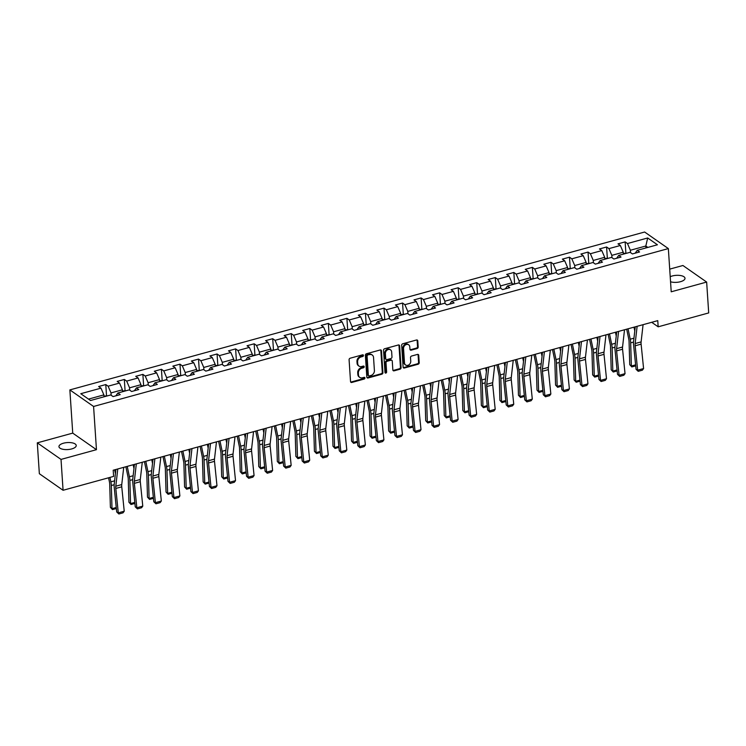 <?xml version="1.0" encoding="UTF-8"?>
<svg xmlns="http://www.w3.org/2000/svg" width="746" height="746" viewBox="0 0 746 746"><rect width="100%" height="100%" fill="white"/><g stroke="black" fill="none" stroke-linecap="round" stroke-linejoin="round"><path stroke-width="1.12" d="M363.451 355.432A0.932 0.755 124.9 0 0 362.575 354.816L350.172 358.22A1.324 1.082 124.9 0 0 349.091 359.749L350.536 381.56A1.324 1.082 124.9 0 0 351.786 382.456L364.188 379.052A0.932 0.755 124.9 0 0 364.076 377.355L362.472 377.793A4.252 3.469 124.9 0 1 359.777 377.401A4.252 3.469 124.9 0 1 358.472 374.94L358.36 373.121A4.252 3.469 124.9 0 1 361.829 368.216L363.433 367.778A0.932 0.755 124.9 0 0 363.321 366.081L361.717 366.519A4.252 3.469 124.9 0 1 359.031 366.127A4.252 3.469 124.9 0 1 357.726 363.675L357.604 361.857A4.252 3.469 124.9 0 1 361.083 356.952L362.687 356.504A0.932 0.755 124.9 0 0 363.451 355.432M359.031 366.127L358.388 365.68A4.252 3.469 124.9 0 1 357.082 363.227L356.961 361.409A4.252 3.469 124.9 0 1 360.439 356.504L362.043 356.056A0.932 0.755 124.9 0 0 362.77 354.779M350.676 382.036A1.324 1.082 124.9 0 0 351.142 382.008L363.544 378.604A0.932 0.755 124.9 0 0 364.262 377.327M359.777 377.401L359.134 376.954A4.252 3.469 124.9 0 1 357.838 374.492L357.716 372.674A4.252 3.469 124.9 0 1 361.195 367.769L362.798 367.33A0.932 0.755 124.9 0 0 363.516 366.053M670.551 281.774A8.663 3.506 -3.8 0 0 680.464 281.708A8.663 3.506 -3.8 0 0 685.005 278.267A8.663 3.506 -3.8 0 0 672.258 275.983A8.663 3.506 -3.8 0 0 670.216 276.71M63.485 443.208A8.663 3.506 -3.8 0 0 58.953 446.64A8.663 3.506 -3.8 0 0 71.691 448.933A8.663 3.506 -3.8 0 0 76.232 445.493A8.663 3.506 -3.8 0 0 63.485 443.208M417.089 348.541A1.324 1.082 124.9 0 0 418.18 347.002L417.769 340.885A1.324 1.082 124.9 0 0 416.52 339.99L402.756 343.775A1.324 1.082 124.9 0 0 401.665 345.305L403.11 367.125A1.324 1.082 124.9 0 0 404.36 368.011L418.133 364.235A1.324 1.082 124.9 0 0 419.224 362.696L418.73 355.301A1.324 1.082 124.9 0 0 417.48 354.415L411.587 356.038A1.324 1.082 124.9 0 0 410.505 357.567L410.748 361.232A3.553 2.9 124.9 0 1 409.032 364.747A3.553 2.9 124.9 0 1 405.591 364.999A3.553 2.9 124.9 0 1 404.5 362.948L403.549 348.587A3.553 2.9 124.9 0 1 405.264 345.072A3.553 2.9 124.9 0 1 408.705 344.811A3.553 2.9 124.9 0 1 409.787 346.871L409.955 349.268A1.324 1.082 124.9 0 0 411.195 350.154L417.089 348.541L416.454 348.093A1.324 1.082 124.9 0 0 417.536 346.554L417.135 340.437A1.324 1.082 124.9 0 0 416.995 339.962M671.213 291.798L706.648 282.063L708.7 312.928L658.168 326.813L657.758 320.64L113.196 470.232L113.606 476.405L63.074 490.281L61.023 459.415L96.458 449.679L93.586 406.467L668.351 248.586L671.213 291.798M381.476 350.853A1.324 1.082 124.9 0 0 380.227 349.967L366.454 353.744A1.324 1.082 124.9 0 0 365.372 355.282L366.818 377.094A1.324 1.082 124.9 0 0 368.067 377.98L381.84 374.203A1.324 1.082 124.9 0 0 382.922 372.664L381.476 350.853L380.833 350.406A1.324 1.082 124.9 0 0 380.693 349.939M384.6 348.764L398.373 344.978A1.324 1.082 124.9 0 1 399.623 345.874L401.068 367.685A1.324 1.082 124.9 0 1 399.987 369.214L394.093 370.837A1.324 1.082 124.9 0 1 392.844 369.941L392.256 361.092A1.324 1.082 124.9 0 0 391.007 360.206L387.099 361.278A1.324 1.082 124.9 0 0 386.018 362.808L386.624 372.021A0.932 0.755 124.9 0 1 384.992 372.468L383.519 350.294A1.324 1.082 124.9 0 1 384.6 348.764M93.586 406.467L69.863 389.906L644.628 232.015L668.351 248.586M625.866 252.875L625.139 241.9L618.005 243.858L620.346 245.49L608.932 248.623L606.591 246.991L599.458 248.95L601.798 250.581L590.384 253.724L588.044 252.083L580.91 254.041L583.241 255.682L571.828 258.815L569.487 257.184L562.353 259.142L564.694 260.774L553.28 263.907L550.94 262.275L543.806 264.233L546.147 265.874L534.733 269.008L532.392 267.366L525.259 269.334L527.599 270.966L516.185 274.099L513.845 272.467L506.711 274.425L509.052 276.057L497.638 279.2L495.297 277.559L488.164 279.517L490.504 281.158L479.091 284.291L476.75 282.659L469.616 284.618L471.957 286.25L460.543 289.383L458.203 287.751L451.069 289.709L453.409 291.341L441.996 294.483L439.655 292.842L432.521 294.81L434.862 296.442L423.448 299.575L421.108 297.943L413.974 299.901L416.315 301.533L404.892 304.676L402.56 303.035L395.417 304.993L397.758 306.634L386.344 309.767L384.004 308.135L376.87 310.094L379.21 311.725L367.797 314.859L365.456 313.227L358.322 315.185L360.663 316.817L349.249 319.959L346.909 318.318L339.775 320.286L342.116 321.918L330.702 325.051L328.361 323.419L321.228 325.377L323.568 327.009L312.154 330.142L309.814 328.51L302.68 330.469L305.021 332.11L293.607 335.243L291.266 333.611L284.133 335.569L286.473 337.201L275.06 340.335L272.719 338.703L265.585 340.661L267.926 342.293L256.512 345.435L254.172 343.794L247.038 345.762L249.378 347.394L237.965 350.527L235.624 348.895L228.49 350.853L230.822 352.485L219.408 355.618L217.067 353.986L209.934 355.945L212.274 357.586L200.861 360.719L198.52 359.087L191.386 361.045L193.727 362.677L182.313 365.81L179.972 364.179L172.839 366.137L175.179 367.769L163.766 370.911L161.425 369.27L154.291 371.238L156.632 372.869L145.218 376.003L142.878 374.371L135.744 376.329L138.085 377.961L126.671 381.094L124.33 379.462L117.197 381.42L119.537 383.062L108.123 386.195L105.783 384.563L98.649 386.521L100.99 388.153L80.773 393.702L90.518 400.509L110.734 394.96L113.075 396.592L120.209 394.634L117.868 393.002L115.854 395.828M625.139 241.9L627.479 243.532L647.687 237.974L657.431 244.781L637.224 250.339L639.564 251.971L632.431 253.929L630.09 252.297L618.676 255.43L621.017 257.062L613.883 259.021L611.543 257.389L600.129 260.522L602.47 262.163L595.336 264.121L592.995 262.489L581.582 265.623L583.913 267.255L576.779 269.213L574.439 267.581L563.025 270.714L565.365 272.355L558.232 274.314L555.891 272.672L544.477 275.815L546.818 277.447L539.684 279.405L537.344 277.773L525.93 280.906L528.271 282.538L521.137 284.496L518.796 282.865L507.383 285.998L509.723 287.639L502.59 289.597L500.249 287.965L488.835 291.099L491.176 292.73L484.042 294.689L481.702 293.057L470.288 296.19L472.628 297.822L465.495 299.789L463.154 298.148L451.74 301.291L454.081 302.923L446.947 304.881L444.607 303.249L433.193 306.382L435.533 308.014L428.4 309.972L426.059 308.34L414.645 311.474L416.986 313.115L409.843 315.073L407.512 313.441L396.089 316.574L398.429 318.206L391.296 320.165L388.955 318.533L377.541 321.666L379.882 323.298L372.748 325.265L370.408 323.624L358.994 326.767L361.334 328.399L354.201 330.357L351.86 328.725L340.446 331.858L342.787 333.49L335.653 335.448L333.313 333.816L321.899 336.95L324.24 338.591L317.106 340.549L314.765 338.917L303.352 342.05L305.692 343.682L298.559 345.64L296.218 344.009L284.804 347.142L287.145 348.774L280.011 350.741L277.671 349.1L266.257 352.243L268.597 353.874L261.464 355.833L259.123 354.201L247.709 357.334L250.05 358.966L242.916 360.924L240.576 359.292L229.162 362.425L231.493 364.067L224.359 366.025L222.019 364.384L210.605 367.526L212.946 369.158L205.812 371.116L203.471 369.484L192.058 372.618L194.398 374.25L187.265 376.217L184.924 374.576L173.51 377.718L175.851 379.35L168.717 381.309L166.377 379.677L154.963 382.81L157.303 384.442L150.17 386.4L147.829 384.768L136.415 387.901L138.756 389.543L131.622 391.501L129.282 389.86L117.868 393.002M611.972 257.696L611.823 255.356L623.236 252.223L623.367 254.144M623.236 252.223L620.346 245.49M611.823 255.356L608.932 248.623M618.676 255.43L616.662 258.256M593.424 262.788L593.275 260.447L604.689 257.314L604.81 259.235M604.689 257.314L601.798 250.581M593.275 260.447L590.384 253.724M600.129 260.522L598.115 263.357M574.877 267.889L574.728 265.548L586.142 262.405L586.263 264.336M586.142 262.405L583.241 255.682M574.728 265.548L571.828 258.815M581.582 265.623L579.567 268.448M556.33 272.98L556.18 270.639L567.594 267.506L567.715 269.427M567.594 267.506L564.694 260.774M556.18 270.639L553.28 263.907M563.025 270.714L561.02 273.549M537.782 278.072L537.624 275.731L549.037 272.598L549.168 274.519M549.037 272.598L546.147 265.874M537.624 275.731L534.733 269.008M544.477 275.815L542.473 278.64M519.235 283.172L519.076 280.832L530.49 277.699L530.62 279.619M530.49 277.699L527.599 270.966M519.076 280.832L516.185 274.099M525.93 280.906L523.925 283.732M500.687 288.264L500.529 285.923L511.942 282.79L512.073 284.711M511.942 282.79L509.052 276.057M500.529 285.923L497.638 279.2M507.383 285.998L505.368 288.833M482.14 293.365L481.981 291.024L493.395 287.881L493.526 289.812M493.395 287.881L490.504 281.158M481.981 291.024L479.091 284.291M488.835 291.099L486.821 293.924M463.592 298.456L463.434 296.115L474.848 292.982L474.978 294.903M474.848 292.982L471.957 286.25M463.434 296.115L460.543 289.383M470.288 296.19L468.274 299.025M445.045 303.547L444.886 301.207L456.3 298.074L456.431 299.995M456.3 298.074L453.409 291.341M444.886 301.207L441.996 294.483M451.74 301.291L449.726 304.116M426.488 308.648L426.339 306.308L437.753 303.174L437.883 305.095M437.753 303.174L434.862 296.442M426.339 306.308L423.448 299.575M433.193 306.382L431.179 309.208M407.941 313.74L407.792 311.399L419.205 308.266L419.327 310.187M419.205 308.266L416.315 301.533M407.792 311.399L404.892 304.676M414.645 311.474L412.631 314.308M389.393 318.84L389.244 316.5L400.658 313.357L400.779 315.288M400.658 313.357L397.758 306.634M389.244 316.5L386.344 309.767M396.089 316.574L394.084 319.4M370.846 323.932L370.687 321.591L382.111 318.458L382.232 320.379M382.111 318.458L379.21 311.725M370.687 321.591L367.797 314.859M377.541 321.666L375.536 324.501M352.298 329.023L352.14 326.683L363.554 323.55L363.684 325.47M363.554 323.55L360.663 316.817M352.14 326.683L349.249 319.959M358.994 326.767L356.989 329.592M333.751 334.124L333.593 331.784L345.006 328.65L345.137 330.571M345.006 328.65L342.116 321.918M333.593 331.784L330.702 325.051M340.446 331.858L338.442 334.684M315.204 339.216L315.045 336.875L326.459 333.742L326.589 335.663M326.459 333.742L323.568 327.009M315.045 336.875L312.154 330.142M321.899 336.95L319.885 339.784M296.656 344.316L296.498 341.976L307.911 338.833L308.042 340.763M307.911 338.833L305.021 332.11M296.498 341.976L293.607 335.243M303.352 342.05L301.337 344.876M278.109 349.408L277.95 347.067L289.364 343.934L289.495 345.855M289.364 343.934L286.473 337.201M277.95 347.067L275.06 340.335M284.804 347.142L282.79 349.977M259.552 354.499L259.403 352.159L270.817 349.025L270.947 350.946M270.817 349.025L267.926 342.293M259.403 352.159L256.512 345.435M266.257 352.243L264.243 355.068M241.005 359.6L240.855 357.259L252.269 354.117L252.39 356.047M252.269 354.117L249.378 347.394M240.855 357.259L237.965 350.527M247.709 357.334L245.695 360.159M222.457 364.691L222.308 362.351L233.722 359.218L233.843 361.139M233.722 359.218L230.822 352.485M222.308 362.351L219.408 355.618M229.162 362.425L227.148 365.26M203.91 369.792L203.761 367.452L215.174 364.309L215.296 366.239M215.174 364.309L212.274 357.586M203.761 367.452L200.861 360.719M210.605 367.526L208.6 370.352M185.362 374.884L185.204 372.543L196.618 369.41L196.748 371.331M196.618 369.41L193.727 362.677M185.204 372.543L182.313 365.81M192.058 372.618L190.053 375.452M166.815 379.975L166.656 377.635L178.07 374.501L178.201 376.422M178.07 374.501L175.179 367.769M166.656 377.635L163.766 370.911M173.51 377.718L171.505 380.544M148.268 385.076L148.109 382.735L159.523 379.593L159.653 381.523M159.523 379.593L156.632 372.869M148.109 382.735L145.218 376.003M154.963 382.81L152.949 385.635M129.72 390.167L129.562 387.827L140.975 384.694L141.106 386.615M140.975 384.694L138.085 377.961M129.562 387.827L126.671 381.094M136.415 387.901L134.401 390.736M111.173 395.268L111.014 392.928L122.428 389.785L122.558 391.715M122.428 389.785L119.537 383.062M111.014 392.928L108.123 386.195M88.504 399.11L103.88 394.886L104.011 396.807M103.88 394.886L100.99 388.153M96.458 449.679L72.735 433.118L37.3 442.844L61.023 459.415M37.3 442.844L39.352 473.71L63.074 490.281M706.648 282.063L682.926 265.501L669.712 269.129M72.735 433.118L69.863 389.906M651.706 322.3L658.168 326.813M645.952 247.933L645.831 246.012L630.37 250.255L630.529 252.605M647.836 247.42L645.831 246.012L647.687 237.974M630.37 250.255L627.479 243.532M637.224 250.339L635.21 253.164M106.51 395.539L105.783 384.563M125.058 390.438L124.33 379.462M143.605 385.346L142.878 374.371M162.152 380.246L161.425 369.27M180.7 375.154L179.972 364.179M199.257 370.063L198.52 359.087M217.804 364.962L217.067 353.986M236.351 359.87L235.624 348.895M254.899 354.77L254.172 343.794M273.446 349.678L272.719 338.703M291.994 344.587L291.266 333.611M310.541 339.486L309.814 328.51M329.089 334.394L328.361 323.419M347.636 329.303L346.909 318.318M366.183 324.202L365.456 313.227M384.74 319.111L384.004 308.135M403.288 314.01L402.56 303.035M421.835 308.919L421.108 297.943M440.382 303.827L439.655 292.842M458.93 298.726L458.203 287.751M477.477 293.635L476.75 282.659M496.025 288.534L495.297 277.559M514.572 283.443L513.845 272.467M533.12 278.351L532.392 267.366M551.676 273.25L550.94 262.275M570.224 268.159L569.487 257.184M588.771 263.058L588.044 252.083M607.319 257.967L606.591 246.991M366.957 377.56A1.324 1.082 124.9 0 0 367.424 377.532L381.197 373.755A1.324 1.082 124.9 0 0 382.288 372.217L380.833 350.406M367.853 355.087A0.932 0.755 124.9 0 0 367.088 356.159L368.365 375.313A0.932 0.755 124.9 0 0 369.242 375.937L370.93 375.471A4.252 3.469 124.9 0 0 374.408 370.566L373.541 357.474A4.252 3.469 124.9 0 0 372.235 355.021A4.252 3.469 124.9 0 0 369.55 354.63L367.209 354.639A0.932 0.755 124.9 0 0 366.454 355.711L367.088 356.159M368.645 375.844L368.011 375.397A0.932 0.755 124.9 0 1 367.722 374.865L366.454 355.711M372.235 355.021L371.592 354.574A4.252 3.469 124.9 0 0 368.906 354.173L369.55 354.63M367.209 354.639L368.906 354.173M392.983 370.417A1.324 1.082 124.9 0 0 393.45 370.389L399.343 368.766A1.324 1.082 124.9 0 0 400.434 367.237L398.979 345.426A1.324 1.082 124.9 0 0 398.849 344.95M391.855 360.327L391.212 359.88A1.324 1.082 124.9 0 0 390.372 359.759L386.456 360.831A1.324 1.082 124.9 0 0 385.374 362.36L385.98 371.573L386.624 372.021M385.029 372.674A0.932 0.755 124.9 0 0 385.98 371.573M391.65 351.916A3.553 2.9 124.9 0 0 390.559 349.865A3.553 2.9 124.9 0 0 387.118 350.116A3.553 2.9 124.9 0 0 385.402 353.632L385.738 358.695A1.324 1.082 124.9 0 0 386.988 359.581L390.895 358.509A1.324 1.082 124.9 0 0 391.986 356.98L391.65 351.916M390.559 349.865L389.916 349.417A3.553 2.9 124.9 0 0 386.475 349.669A3.553 2.9 124.9 0 0 384.759 353.184L385.402 353.632M386.148 359.46L385.505 359.012A1.324 1.082 124.9 0 1 385.095 358.248L384.759 353.184M410.086 349.734A1.324 1.082 124.9 0 0 410.561 349.706L416.454 348.093M408.705 344.811L408.062 344.363A3.553 2.9 124.9 0 0 404.621 344.624A3.553 2.9 124.9 0 0 402.905 348.14L403.549 348.587M405.591 364.999L404.947 364.552A3.553 2.9 124.9 0 1 403.856 362.5L402.905 348.14M403.25 367.591A1.324 1.082 124.9 0 0 403.726 367.564L417.49 363.787A1.324 1.082 124.9 0 0 418.581 362.248L418.086 354.854A1.324 1.082 124.9 0 0 417.956 354.387M108.571 477.785L109.401 481.739A6.77 2.788 74.6 0 1 109.709 484.182L110.389 507.336L112.003 508.679L111.322 485.515A10.146 4.187 -105.4 0 0 110.865 481.86L109.932 477.412M115.425 473.607L114.632 469.831M107.666 395.8L103.964 396.107M116.357 508.52L112.459 509.593L110.389 507.336M112.459 509.593L112.003 508.679L116.255 507.513M123.724 467.332L121.747 484.574A6.77 2.788 -105.4 0 0 121.757 486.812L124.228 511.215L118.288 512.847L118.866 513.985L116.702 511.961L114.231 487.548A10.146 4.187 74.6 0 1 114.213 484.201L115.9 469.486M116.702 511.961L118.288 512.847L115.817 488.443A6.77 2.788 -105.4 0 1 115.807 486.205L117.775 468.973M124.228 511.215L123.034 512.838L118.866 513.985M125.878 466.744L127.948 476.647A6.77 2.788 74.6 0 1 128.256 479.081L128.937 502.245L130.55 503.578L129.869 480.424A10.146 4.187 -105.4 0 0 129.412 476.759L127.24 466.371M133.972 468.516L133.18 464.739M126.214 390.708L122.512 391.007M134.905 503.429L131.007 504.492L128.937 502.245M131.007 504.492L130.55 503.578L134.802 502.412M144.426 461.643L146.505 471.547A6.77 2.788 74.6 0 1 146.803 473.99L147.484 497.144L149.097 498.487L148.417 475.333A10.146 4.187 -105.4 0 0 147.96 471.668L145.787 461.27M152.52 463.415L151.736 459.639M144.761 385.607L141.059 385.915M153.452 498.328L149.554 499.4L147.484 497.144M149.554 499.4L149.097 498.487L153.35 497.321M142.272 462.24L140.295 479.482A6.77 2.788 -105.4 0 0 140.304 481.72L142.775 506.124L136.835 507.756L137.413 508.884L135.25 506.86L132.779 482.457A10.146 4.187 74.6 0 1 132.76 479.1L134.448 464.394M135.25 506.86L136.835 507.756L134.364 483.352A6.77 2.788 -105.4 0 1 134.355 481.114L136.322 463.872M142.775 506.124L141.581 507.746L137.413 508.884M160.819 457.149L158.842 474.381A6.77 2.788 -105.4 0 0 158.851 476.619L161.332 501.032L155.382 502.664L155.97 503.792L153.797 501.769L151.326 477.365A10.146 4.187 74.6 0 1 151.317 474.008L152.995 459.294M153.797 501.769L155.382 502.664L152.911 478.251A6.77 2.788 -105.4 0 1 152.902 476.023L154.87 458.781M161.332 501.032L160.129 502.645L155.97 503.792M162.973 456.552L165.053 466.455A6.77 2.788 74.6 0 1 165.351 468.898L166.041 492.052L167.654 493.395L166.964 470.232A10.146 4.187 -105.4 0 0 166.507 466.576L164.334 456.179M171.067 458.324L170.284 454.547M163.309 380.516L159.607 380.814M172 493.237L168.102 494.309L166.041 492.052M168.102 494.309L167.654 493.395L171.897 492.229M181.52 451.461L183.6 461.354A6.77 2.788 74.6 0 1 183.898 463.798L184.588 486.961L186.202 488.294L185.512 465.14A10.146 4.187 -105.4 0 0 185.064 461.476L182.882 451.088M189.624 453.223L188.831 449.456M181.856 375.425L178.154 375.723M190.547 488.136L186.649 489.208L184.588 486.961M186.649 489.208L186.202 488.294L190.444 487.129M200.077 446.36L202.147 456.263A6.77 2.788 74.6 0 1 202.446 458.706L203.136 481.86L204.749 483.203L204.059 460.04A10.146 4.187 -105.4 0 0 203.611 456.384L201.429 445.987M208.171 448.132L207.379 444.355M200.413 370.324L196.702 370.631M209.094 483.044L205.197 484.117L203.136 481.86M205.197 484.117L204.749 483.203L208.992 482.037M179.366 452.048L177.389 469.29A6.77 2.788 -105.4 0 0 177.399 471.528L179.879 495.931L173.93 497.563L174.517 498.692L172.345 496.668L169.874 472.265A10.146 4.187 74.6 0 1 169.864 468.908L171.543 454.202M172.345 496.668L173.93 497.563L171.459 473.16A6.77 2.788 -105.4 0 1 171.449 470.922L173.417 453.68M179.879 495.931L178.676 497.554L174.517 498.692M197.914 446.957L195.946 464.199A6.77 2.788 -105.4 0 0 195.956 466.436L198.427 490.84L192.477 492.472L193.065 493.6L190.892 491.577L188.421 467.173A10.146 4.187 74.6 0 1 188.412 463.816L190.09 449.101M190.892 491.577L192.477 492.472L190.006 468.068A6.77 2.788 -105.4 0 1 189.997 465.83L191.964 448.588M198.427 490.84L197.224 492.453L193.065 493.6M216.461 441.865L214.494 459.098A6.77 2.788 -105.4 0 0 214.503 461.336L216.974 485.739L211.025 487.38L211.612 488.509L209.439 486.485L206.968 462.072A10.146 4.187 74.6 0 1 206.959 458.725L208.638 444.01M209.439 486.485L211.025 487.38L208.554 462.968A6.77 2.788 -105.4 0 1 208.544 460.73L210.521 443.497M216.974 485.739L215.771 487.362L211.612 488.509M235.009 436.764L233.041 454.006A6.77 2.788 -105.4 0 0 233.05 456.244L235.522 480.648L229.572 482.28L230.16 483.408L227.996 481.384L225.516 456.981A10.146 4.187 74.6 0 1 225.506 453.624L227.185 438.918M227.996 481.384L229.572 482.28L227.101 457.876A6.77 2.788 -105.4 0 1 227.092 455.638L229.069 438.396M235.522 480.648L234.319 482.27L230.16 483.408M253.556 431.673L251.589 448.905A6.77 2.788 -105.4 0 0 251.598 451.144L254.069 475.556L248.129 477.188L248.707 478.317L246.544 476.293L244.073 451.889A10.146 4.187 74.6 0 1 244.054 448.532L245.732 433.818M246.544 476.293L248.129 477.188L245.648 452.775A6.77 2.788 -105.4 0 1 245.639 450.547L247.616 433.305M254.069 475.556L252.866 477.17L248.707 478.317M272.103 426.572L270.136 443.814A6.77 2.788 -105.4 0 0 270.145 446.052L272.616 470.456L266.676 472.087L267.255 473.216L265.091 471.192L262.62 446.789A10.146 4.187 74.6 0 1 262.601 443.432L264.289 428.726M265.091 471.192L266.676 472.087L264.196 447.684A6.77 2.788 -105.4 0 1 264.187 445.446L266.163 428.204M272.616 470.456L271.413 472.078L267.255 473.216M290.66 421.481L288.683 438.723A6.77 2.788 -105.4 0 0 288.693 440.961L291.164 465.364L285.224 466.996L285.802 468.124L283.639 466.101L281.167 441.697A10.146 4.187 74.6 0 1 281.149 438.34L282.837 423.625M283.639 466.101L285.224 466.996L282.753 442.592A6.77 2.788 -105.4 0 1 282.743 440.354L284.711 423.113M291.164 465.364L289.97 466.987L285.802 468.124M309.208 416.389L307.231 433.622A6.77 2.788 -105.4 0 0 307.24 435.86L309.711 460.263L303.771 461.905L304.349 463.033L302.186 461.009L299.715 436.596A10.146 4.187 74.6 0 1 299.696 433.249L301.384 418.534M302.186 461.009L303.771 461.905L301.3 437.492A6.77 2.788 -105.4 0 1 301.291 435.254L303.258 418.021M309.711 460.263L308.518 461.886L304.349 463.033M327.755 411.288L325.778 428.53A6.77 2.788 -105.4 0 0 325.788 430.768L328.268 455.172L322.319 456.804L322.897 457.932L320.733 455.909L318.262 431.505A10.146 4.187 74.6 0 1 318.244 428.148L319.931 413.443M320.733 455.909L322.319 456.804L319.848 432.4A6.77 2.788 -105.4 0 1 319.838 430.162L321.806 412.92M328.268 455.172L327.065 456.794L322.897 457.932M346.303 406.197L344.326 423.43A6.77 2.788 -105.4 0 0 344.335 425.668L346.815 450.08L340.866 451.712L341.454 452.841L339.281 450.817L336.81 426.414A10.146 4.187 74.6 0 1 336.8 423.057L338.479 408.342M339.281 450.817L340.866 451.712L338.395 427.309A6.77 2.788 -105.4 0 1 338.386 425.071L340.353 407.829M346.815 450.08L345.612 451.694L341.454 452.841M364.85 401.096L362.882 418.338A6.77 2.788 -105.4 0 0 362.892 420.576L365.363 444.98L359.413 446.612L360.001 447.749L357.828 445.726L355.357 421.313A10.146 4.187 74.6 0 1 355.348 417.956L357.026 403.25M357.828 445.726L359.413 446.612L356.942 422.208A6.77 2.788 -105.4 0 1 356.933 419.97L358.901 402.728M365.363 444.98L364.16 446.602L360.001 447.749M383.397 396.005L381.43 413.247A6.77 2.788 -105.4 0 0 381.439 415.485L383.91 439.888L377.961 441.52L378.548 442.648L376.376 440.625L373.905 416.221A10.146 4.187 74.6 0 1 373.895 412.864L375.574 398.15M376.376 440.625L377.961 441.52L375.49 417.117A6.77 2.788 -105.4 0 1 375.48 414.879L377.457 397.637M383.91 439.888L382.707 441.511L378.548 442.648M401.945 390.913L399.977 408.146A6.77 2.788 -105.4 0 0 399.987 410.384L402.458 434.787L396.508 436.429L397.096 437.557L394.932 435.533L392.452 411.121A10.146 4.187 74.6 0 1 392.443 407.773L394.121 393.058M394.932 435.533L396.508 436.429L394.037 412.016A6.77 2.788 -105.4 0 1 394.028 409.778L396.005 392.545M402.458 434.787L401.255 436.41L397.096 437.557M420.492 385.813L418.525 403.054A6.77 2.788 -105.4 0 0 418.534 405.292L421.005 429.696L415.056 431.328L415.643 432.456L413.48 430.433L410.999 406.029A10.146 4.187 74.6 0 1 410.99 402.672L412.669 387.967M413.48 430.433L415.056 431.328L412.585 406.924A6.77 2.788 -105.4 0 1 412.575 404.686L414.552 387.444M421.005 429.696L419.802 431.319L415.643 432.456M439.04 380.721L437.072 397.954A6.77 2.788 -105.4 0 0 437.081 400.192L439.553 424.605L433.613 426.236L434.191 427.365L432.027 425.341L429.556 400.938A10.146 4.187 74.6 0 1 429.537 397.581L431.216 382.866M432.027 425.341L433.613 426.236L431.132 401.833A6.77 2.788 -105.4 0 1 431.123 399.595L433.1 382.353M439.553 424.605L438.35 426.218L434.191 427.365M457.587 375.62L455.62 392.862A6.77 2.788 -105.4 0 0 455.629 395.1L458.1 419.504L452.16 421.136L452.738 422.273L450.575 420.25L448.104 395.837A10.146 4.187 74.6 0 1 448.085 392.48L449.773 377.774M450.575 420.25L452.16 421.136L449.689 396.732A6.77 2.788 -105.4 0 1 449.679 394.494L451.647 377.262M458.1 419.504L456.906 421.126L452.738 422.273M476.144 370.529L474.167 387.771A6.77 2.788 -105.4 0 0 474.176 390.009L476.647 414.412L470.707 416.044L471.285 417.173L469.122 415.149L466.651 390.745A10.146 4.187 74.6 0 1 466.632 387.388L468.32 372.674M469.122 415.149L470.707 416.044L468.236 391.641A6.77 2.788 -105.4 0 1 468.227 389.403L470.194 372.161M476.647 414.412L475.454 416.035L471.285 417.173M494.691 365.437L492.714 382.67A6.77 2.788 -105.4 0 0 492.724 384.908L495.195 409.312L489.255 410.953L489.833 412.081L487.67 410.058L485.198 385.645A10.146 4.187 74.6 0 1 485.18 382.297L486.868 367.582M487.67 410.058L489.255 410.953L486.784 386.54A6.77 2.788 -105.4 0 1 486.774 384.302L488.742 367.069M495.195 409.312L494.001 410.934L489.833 412.081M513.239 360.337L511.262 377.579A6.77 2.788 -105.4 0 0 511.271 379.817L513.752 404.22L507.802 405.852L508.39 406.98L506.217 404.957L503.746 380.553A10.146 4.187 74.6 0 1 503.737 377.196L505.415 362.491M506.217 404.957L507.802 405.852L505.331 381.448A6.77 2.788 -105.4 0 1 505.322 379.21L507.289 361.969M513.752 404.22L512.549 405.843L508.39 406.98M218.625 441.268L220.695 451.171A6.77 2.788 74.6 0 1 220.993 453.605L221.683 476.769L223.296 478.111L222.606 454.948A10.146 4.187 -105.4 0 0 222.159 451.283L219.977 440.895M226.719 443.04L225.926 439.263M218.96 365.232L215.249 365.531M227.642 477.953L223.753 479.016L221.683 476.769M223.753 479.016L223.296 478.111L227.539 476.936M237.172 436.177L239.242 446.071A6.77 2.788 74.6 0 1 239.541 448.514L240.231 471.677L241.844 473.011L241.154 449.857A10.146 4.187 -105.4 0 0 240.706 446.192L238.534 435.795M245.266 437.939L244.474 434.163M237.508 360.131L233.796 360.439M246.189 472.852L242.301 473.924L240.231 471.677M242.301 473.924L241.844 473.011L246.087 471.845M255.719 431.076L257.79 440.979A6.77 2.788 74.6 0 1 258.088 443.422L258.778 466.576L260.391 467.919L259.711 444.756A10.146 4.187 -105.4 0 0 259.254 441.1L257.081 430.703M263.814 432.848L263.021 429.071M256.055 355.04L252.344 355.338M264.737 467.761L260.848 468.833L258.778 466.576M260.848 468.833L260.391 467.919L264.634 466.754M274.267 425.985L276.337 435.878A6.77 2.788 74.6 0 1 276.645 438.322L277.325 461.485L278.939 462.818L278.258 439.664A10.146 4.187 -105.4 0 0 277.801 436L275.628 425.612M282.361 427.747L281.568 423.98M274.603 349.949L270.901 350.247M283.293 462.66L279.396 463.732L277.325 461.485M279.396 463.732L278.939 462.818L283.191 461.653M292.814 420.884L294.884 430.787A6.77 2.788 74.6 0 1 295.192 433.23L295.873 456.384L297.486 457.727L296.805 434.564A10.146 4.187 -105.4 0 0 296.349 430.908L294.176 420.511M300.908 422.656L300.116 418.879M293.15 344.848L289.448 345.156M301.841 457.568L297.943 458.641L295.873 456.384M297.943 458.641L297.486 457.727L301.738 456.561M311.362 415.792L313.432 425.696A6.77 2.788 74.6 0 1 313.74 428.129L314.42 451.293L316.034 452.635L315.353 429.472A10.146 4.187 -105.4 0 0 314.896 425.807L312.723 415.419M319.456 417.564L318.673 413.788M311.697 339.756L307.995 340.055M320.388 452.477L316.49 453.54L314.42 451.293M316.49 453.54L316.034 452.635L320.286 451.461M329.909 410.701L331.989 420.595A6.77 2.788 74.6 0 1 332.287 423.038L332.977 446.201L334.59 447.535L333.9 424.381A10.146 4.187 -105.4 0 0 333.443 420.716L331.271 410.319M338.003 412.463L337.22 408.687M330.245 334.656L326.543 334.963M338.936 447.376L335.038 448.449L332.977 446.201M335.038 448.449L334.59 447.535L338.833 446.369M348.457 405.6L350.536 415.503A6.77 2.788 74.6 0 1 350.834 417.947L351.525 441.1L353.138 442.443L352.448 419.28A10.146 4.187 -105.4 0 0 352 415.625L349.818 405.227M356.56 407.372L355.767 403.595M348.792 329.564L345.09 329.863M357.483 442.285L353.585 443.357L351.525 441.1M353.585 443.357L353.138 442.443L357.381 441.278M367.013 400.509L369.084 410.403A6.77 2.788 74.6 0 1 369.382 412.846L370.072 436.009L371.685 437.342L370.995 414.189A10.146 4.187 -105.4 0 0 370.548 410.524L368.365 400.136M375.107 402.271L374.315 398.504M367.34 324.473L363.638 324.771M376.031 437.184L372.133 438.256L370.072 436.009M372.133 438.256L371.685 437.342L375.928 436.177M385.561 395.408L387.631 405.311A6.77 2.788 74.6 0 1 387.929 407.754L388.619 430.908L390.233 432.251L389.543 409.088A10.146 4.187 -105.4 0 0 389.095 405.432L386.913 395.035M393.655 397.18L392.862 393.403M385.896 319.372L382.185 319.68M394.578 432.093L390.69 433.165L388.619 430.908M390.69 433.165L390.233 432.251L394.475 431.085M404.108 390.317L406.178 400.22A6.77 2.788 74.6 0 1 406.477 402.654L407.167 425.817L408.78 427.16L408.09 403.996A10.146 4.187 -105.4 0 0 407.642 400.332L405.47 389.944M412.202 392.088L411.41 388.312M404.444 314.28L400.733 314.579M413.125 427.001L409.237 428.064L407.167 425.817M409.237 428.064L408.78 427.16L413.023 425.985M422.656 385.225L424.726 395.119A6.77 2.788 74.6 0 1 425.024 397.562L425.714 420.725L427.327 422.059L426.637 398.905A10.146 4.187 -105.4 0 0 426.19 395.24L424.017 384.852M430.75 386.988L429.957 383.211M422.991 309.18L419.28 309.487M431.673 421.9L427.784 422.973L425.714 420.725M427.784 422.973L427.327 422.059L431.57 420.893M441.203 380.124L443.273 390.027A6.77 2.788 74.6 0 1 443.581 392.471L444.262 415.625L445.875 416.967L445.194 393.804A10.146 4.187 -105.4 0 0 444.737 390.149L442.565 379.751M449.297 381.896L448.505 378.119M441.539 304.088L437.837 304.387M450.22 416.809L446.332 417.881L444.262 415.625M446.332 417.881L445.875 416.967L450.127 415.802M459.75 375.033L461.821 384.927A6.77 2.788 74.6 0 1 462.128 387.37L462.809 410.533L464.422 411.867L463.742 388.713A10.146 4.187 -105.4 0 0 463.285 385.048L461.112 374.66M467.845 376.805L467.052 373.028M460.086 298.997L456.384 299.295M468.777 411.708L464.879 412.78L462.809 410.533M464.879 412.78L464.422 411.867L468.675 410.701M478.298 369.932L480.368 379.835A6.77 2.788 74.6 0 1 480.676 382.278L481.357 405.432L482.97 406.775L482.289 383.621A10.146 4.187 -105.4 0 0 481.832 379.956L479.659 369.559M486.392 371.704L485.599 367.927M478.634 293.896L474.932 294.204M487.325 406.617L483.427 407.689L481.357 405.432M483.427 407.689L482.97 406.775L487.222 405.61M496.845 364.841L498.925 374.744A6.77 2.788 74.6 0 1 499.223 377.187L499.904 400.341L501.517 401.684L500.836 378.52A10.146 4.187 -105.4 0 0 500.38 374.856L498.207 364.468M504.939 366.612L504.156 362.836M497.181 288.805L493.479 289.103M505.872 401.525L501.974 402.588L499.904 400.341M501.974 402.588L501.517 401.684L505.769 400.518M515.393 359.749L517.472 369.643A6.77 2.788 74.6 0 1 517.771 372.086L518.461 395.249L520.074 396.583L519.384 373.429A10.146 4.187 -105.4 0 0 518.927 369.764L516.754 359.376M523.487 361.512L522.704 357.735M515.728 283.713L512.026 284.012M524.419 396.424L520.522 397.497L518.461 395.249M520.522 397.497L520.074 396.583L524.317 395.417M533.94 354.648L536.02 364.552A6.77 2.788 74.6 0 1 536.318 366.995L537.008 390.149L538.621 391.491L537.931 368.328A10.146 4.187 -105.4 0 0 537.484 364.673L535.302 354.275M542.044 356.42L541.251 352.644M534.276 278.612L530.574 278.92M542.967 391.333L539.069 392.405L537.008 390.149M539.069 392.405L538.621 391.491L542.864 390.326M552.497 349.557L554.567 359.46A6.77 2.788 74.6 0 1 554.865 361.894L555.556 385.057L557.169 386.391L556.479 363.237A10.146 4.187 -105.4 0 0 556.031 359.572L553.849 349.184M560.591 351.329L559.798 347.552M552.833 273.521L549.121 273.819M561.514 386.241L557.616 387.305L555.556 385.057M557.616 387.305L557.169 386.391L561.412 385.225M571.044 344.456L573.115 354.359A6.77 2.788 74.6 0 1 573.413 356.802L574.103 379.956L575.716 381.299L575.026 358.145A10.146 4.187 -105.4 0 0 574.579 354.481L572.396 344.083M579.138 346.228L578.346 342.451M571.38 268.42L567.669 268.728M580.062 381.141L576.173 382.213L574.103 379.956M576.173 382.213L575.716 381.299L579.959 380.134M531.786 355.245L529.809 372.487A6.77 2.788 -105.4 0 0 529.819 374.716L532.299 399.129L526.35 400.761L526.937 401.889L524.764 399.865L522.293 375.462A10.146 4.187 74.6 0 1 522.284 372.105L523.962 357.39M524.764 399.865L526.35 400.761L523.878 376.357A6.77 2.788 -105.4 0 1 523.869 374.119L525.837 356.877M532.299 399.129L531.096 400.742L526.937 401.889M550.334 350.144L548.366 367.386A6.77 2.788 -105.4 0 0 548.375 369.624L550.846 394.028L544.897 395.66L545.485 396.797L543.312 394.774L540.841 370.361A10.146 4.187 74.6 0 1 540.831 367.004L542.51 352.298M543.312 394.774L544.897 395.66L542.426 371.256A6.77 2.788 -105.4 0 1 542.417 369.018L544.384 351.786M550.846 394.028L549.643 395.65L545.485 396.797M568.881 345.053L566.913 362.295A6.77 2.788 -105.4 0 0 566.923 364.533L569.394 388.936L563.444 390.568L564.032 391.697L561.859 389.673L559.388 365.27A10.146 4.187 74.6 0 1 559.379 361.913L561.057 347.198M561.859 389.673L563.444 390.568L560.973 366.165A6.77 2.788 -105.4 0 1 560.964 363.927L562.941 346.685M569.394 388.936L568.191 390.559L564.032 391.697M587.428 339.962L585.461 357.194A6.77 2.788 -105.4 0 0 585.47 359.432L587.941 383.845L581.992 385.477L582.579 386.605L580.416 384.582L577.936 360.178A10.146 4.187 74.6 0 1 577.926 356.821L579.605 342.106M580.416 384.582L581.992 385.477L579.521 361.064A6.77 2.788 -105.4 0 1 579.511 358.826L581.488 341.593M587.941 383.845L586.738 385.458L582.579 386.605M589.592 339.365L591.662 349.268A6.77 2.788 74.6 0 1 591.96 351.711L592.65 374.865L594.264 376.208L593.574 353.045A10.146 4.187 -105.4 0 0 593.126 349.38L590.953 338.992M597.686 341.136L596.893 337.36M589.927 263.329L586.216 263.627M598.609 376.049L594.721 377.112L592.65 374.865M594.721 377.112L594.264 376.208L598.506 375.042M605.976 334.861L604.008 352.103A6.77 2.788 -105.4 0 0 604.018 354.341L606.489 378.744L600.549 380.376L601.127 381.504L598.963 379.481L596.492 355.077A10.146 4.187 74.6 0 1 596.474 351.72L598.152 337.015M598.963 379.481L600.549 380.376L598.068 355.973A6.77 2.788 -105.4 0 1 598.059 353.735L600.036 336.493M606.489 378.744L605.286 380.367L601.127 381.504M608.139 334.273L610.209 344.167A6.77 2.788 74.6 0 1 610.508 346.61L611.198 369.774L612.811 371.107L612.13 347.953A10.146 4.187 -105.4 0 0 611.673 344.288L609.501 333.9M616.233 336.036L615.441 332.259M608.475 258.237L604.764 258.536M617.156 370.949L613.268 372.021L611.198 369.774M613.268 372.021L612.811 371.107L617.054 369.941M624.523 329.769L622.556 347.011A6.77 2.788 -105.4 0 0 622.565 349.24L625.036 373.653L619.096 375.285L619.674 376.413L617.511 374.389L615.04 349.986A10.146 4.187 74.6 0 1 615.021 346.629L616.709 331.914M617.511 374.389L619.096 375.285L616.616 350.881A6.77 2.788 -105.4 0 1 616.606 348.643L618.583 331.401M625.036 373.653L623.833 375.266L619.674 376.413M626.687 329.173L628.757 339.076A6.77 2.788 74.6 0 1 629.065 341.519L629.745 364.673L631.358 366.016L630.678 342.852A10.146 4.187 -105.4 0 0 630.221 339.197L628.048 328.8M634.781 330.944L633.988 327.168M627.022 253.136L623.32 253.444M635.713 365.857L631.815 366.929L629.745 364.673M631.815 366.929L631.358 366.016L635.611 364.85M643.08 324.669L641.103 341.91A6.77 2.788 -105.4 0 0 641.112 344.148L643.584 368.552L637.643 370.184L638.222 371.322L636.058 369.298L633.587 344.885A10.146 4.187 74.6 0 1 633.568 341.528L635.256 326.823M636.058 369.298L637.643 370.184L635.172 345.78A6.77 2.788 -105.4 0 1 635.163 343.542L637.131 326.31M643.584 368.552L642.39 370.175L638.222 371.322M360.439 356.504L361.083 356.952M356.961 361.409L357.604 361.857M357.082 363.227L357.726 363.675M362.798 367.33L363.433 367.778M361.195 367.769L361.829 368.216M357.716 372.674L358.36 373.121M357.838 374.492L358.472 374.94M363.544 378.604L364.188 379.052M351.142 382.008L351.786 382.456M362.043 356.056L362.687 356.504M382.288 372.217L382.922 372.664M381.197 373.755L381.84 374.203M367.424 377.532L368.067 377.98M367.722 374.865L368.365 375.313M398.979 345.426L399.623 345.874M400.434 367.237L401.068 367.685M399.343 368.766L399.987 369.214M393.45 370.389L394.093 370.837M390.372 359.759L391.007 360.206M386.456 360.831L387.099 361.278M385.374 362.36L386.018 362.808M385.095 358.248L385.738 358.695M410.561 349.706L411.195 350.154M403.856 362.5L404.5 362.948M418.086 354.854L418.73 355.301M418.581 362.248L419.224 362.696M417.49 363.787L418.133 364.235M403.726 367.564L404.36 368.011M417.135 340.437L417.769 340.885M417.536 346.554L418.18 347.002M111.322 485.515L114.166 484.741M110.865 481.86L114.604 480.834M121.747 484.574L115.807 486.205M121.757 486.812L115.817 488.443M129.869 480.424L132.713 479.641M129.412 476.759L133.152 475.734M148.417 475.333L151.261 474.549M147.96 471.668L151.699 470.642M140.295 479.482L134.355 481.114M140.304 481.72L134.364 483.352M158.842 474.381L152.902 476.023M158.851 476.619L152.911 478.251M166.964 470.232L169.808 469.448M166.507 466.576L170.247 465.551M185.512 465.14L188.356 464.357M185.064 461.476L188.794 460.45M204.059 460.04L206.912 459.266M203.611 456.384L207.341 455.358M177.389 469.29L171.449 470.922M177.399 471.528L171.459 473.16M195.946 464.199L189.997 465.83M195.956 466.436L190.006 468.068M214.494 459.098L208.544 460.73M214.503 461.336L208.554 462.968M233.041 454.006L227.092 455.638M233.05 456.244L227.101 457.876M251.589 448.905L245.639 450.547M251.598 451.144L245.648 452.775M270.136 443.814L264.187 445.446M270.145 446.052L264.196 447.684M288.683 438.723L282.743 440.354M288.693 440.961L282.753 442.592M307.231 433.622L301.291 435.254M307.24 435.86L301.3 437.492M325.778 428.53L319.838 430.162M325.788 430.768L319.848 432.4M344.326 423.43L338.386 425.071M344.335 425.668L338.395 427.309M362.882 418.338L356.933 419.97M362.892 420.576L356.942 422.208M381.43 413.247L375.48 414.879M381.439 415.485L375.49 417.117M399.977 408.146L394.028 409.778M399.987 410.384L394.037 412.016M418.525 403.054L412.575 404.686M418.534 405.292L412.585 406.924M437.072 397.954L431.123 399.595M437.081 400.192L431.132 401.833M455.62 392.862L449.679 394.494M455.629 395.1L449.689 396.732M474.167 387.771L468.227 389.403M474.176 390.009L468.236 391.641M492.714 382.67L486.774 384.302M492.724 384.908L486.784 386.54M511.262 377.579L505.322 379.21M511.271 379.817L505.331 381.448M222.606 454.948L225.46 454.165M222.159 451.283L225.889 450.258M241.154 449.857L244.007 449.073M240.706 446.192L244.436 445.166M259.711 444.756L262.555 443.973M259.254 441.1L262.984 440.075M278.258 439.664L281.102 438.881M277.801 436L281.54 434.974M296.805 434.564L299.65 433.79M296.349 430.908L300.088 429.882M315.353 429.472L318.197 428.689M314.896 425.807L318.635 424.782M333.9 424.381L336.744 423.597M333.443 420.716L337.183 419.69M352.448 419.28L355.292 418.497M352 415.625L355.73 414.599M370.995 414.189L373.839 413.405M370.548 410.524L374.278 409.498M389.543 409.088L392.396 408.314M389.095 405.432L392.825 404.407M408.09 403.996L410.943 403.213M407.642 400.332L411.372 399.306M426.637 398.905L429.491 398.122M426.19 395.24L429.92 394.214M445.194 393.804L448.038 393.021M444.737 390.149L448.467 389.123M463.742 388.713L466.586 387.929M463.285 385.048L467.024 384.022M482.289 383.621L485.133 382.838M481.832 379.956L485.571 378.931M500.836 378.52L503.681 377.737M500.38 374.856L504.119 373.83M519.384 373.429L522.228 372.646M518.927 369.764L522.666 368.738M537.931 368.328L540.775 367.545M537.484 364.673L541.214 363.647M556.479 363.237L559.332 362.453M556.031 359.572L559.761 358.546M575.026 358.145L577.88 357.362M574.579 354.481L578.309 353.455M529.809 372.487L523.869 374.119M529.819 374.716L523.878 376.357M548.366 367.386L542.417 369.018M548.375 369.624L542.426 371.256M566.913 362.295L560.964 363.927M566.923 364.533L560.973 366.165M585.461 357.194L579.511 358.826M585.47 359.432L579.521 361.064M593.574 353.045L596.427 352.261M593.126 349.38L596.856 348.354M604.008 352.103L598.059 353.735M604.018 354.341L598.068 355.973M612.13 347.953L614.974 347.17M611.673 344.288L615.403 343.263M622.556 347.011L616.606 348.643M622.565 349.24L616.616 350.881M630.678 342.852L633.522 342.069M630.221 339.197L633.96 338.171M641.103 341.91L635.163 343.542M641.112 344.148L635.172 345.78"/></g></svg>
